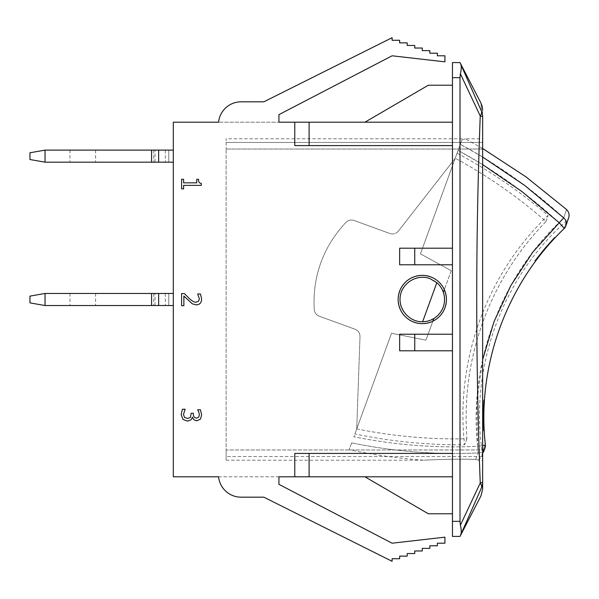 <?xml version="1.0" encoding="UTF-8"?>
<svg xmlns="http://www.w3.org/2000/svg" width="599" height="599" viewBox="0 0 599 599"><rect width="100%" height="100%" fill="white"/><g stroke="black" fill="none" stroke-linecap="round" stroke-linejoin="round"><path stroke-width="0.45" stroke-dasharray="3 2.25" d="M482.644 445.641A7.547 0.636 174 0 1 477.62 446.307L478.122 452.941L475.688 459.373M484.891 448.381L484.891 448.381A7.547 7.263 21 0 1 478.122 452.941C435.525 454.843 393.371 451.481 351.635 442.863C393.386 451.481 435.548 454.843 478.122 452.941L477.62 446.307A7.547 0.636 174 0 0 485.362 444.855A7.547 0.636 174 0 0 485.295 444.78C481.282 455.045 481.282 455.045 485.295 444.78C481.282 455.045 481.282 455.045 485.295 444.78A7.547 0.636 174 0 1 485.362 444.84M475.703 459.366L478.137 452.941M475.703 459.411C479.941 460.466 479.941 460.466 475.703 459.411C479.941 460.466 479.941 460.466 475.703 459.411C455.427 458.699 426.488 459.965 424.496 460.197C421.015 460.287 453.256 458.594 475.703 459.411C455.427 458.699 426.488 459.965 424.496 460.197C421.015 460.287 453.256 458.594 475.703 459.411M461.859 140.039L458.093 150.379L461.859 140.039C466.501 138.384 466.501 138.384 461.859 140.039C466.501 138.384 466.501 138.384 461.859 140.039M484.905 448.359A7.547 7.263 21 0 0 485.295 444.78C476.422 366.034 506.724 283.349 563.936 228.706C567.463 218.261 567.463 218.261 563.936 228.706C567.463 218.261 567.463 218.261 563.936 228.706C506.724 283.349 476.422 366.034 485.295 444.78A7.547 7.263 21 0 1 484.905 448.359A7.547 7.547 0 0 0 485.362 444.855C476.527 365.959 506.702 283.537 564.041 228.698A7.547 0.636 46 0 1 563.936 228.706A7.547 0.636 46 0 0 564.041 228.698A7.547 0.636 46 0 0 559.039 222.603C528.378 194.338 494.729 170.266 458.093 150.379L455.233 158.248C457.696 151.472 457.696 151.472 455.233 158.248C457.696 151.472 457.696 151.472 455.233 158.248L420.431 253.864L458.093 150.379L482.644 164.598M398.41 231.064C396.089 233.722 393.244 234.538 389.882 233.513C393.244 234.538 396.089 233.722 398.41 231.064L455.233 158.248L398.41 231.064C396.089 233.722 393.244 234.538 389.882 233.513C393.244 234.538 396.089 233.722 398.41 231.064L455.233 158.248L398.41 231.064M355.042 329.225C358.284 330.603 359.932 333.051 360.006 336.578C359.932 333.051 358.284 330.603 355.042 329.225L319.192 316.175C316.25 314.954 314.602 312.76 314.25 309.593C314.602 312.76 316.25 314.954 319.192 316.175L355.042 329.225C358.284 330.603 359.932 333.051 360.006 336.578L356.727 428.884L360.006 336.578C359.932 333.051 358.284 330.603 355.042 329.225M482.644 359.677L476.669 402.887L477.62 446.307C435.96 448.254 394.711 445.064 353.859 436.753L391.529 333.269L425.949 340.172L433.826 318.533C420.446 327.541 399.975 316.804 400.05 300.473C398.754 285.244 415.788 272.8 429.895 278.587C417.338 273.848 402.416 282.541 400.334 295.801C397.953 309.002 409.199 322.112 422.617 321.753L436.843 282.661L429.895 278.587C415.788 272.8 398.754 285.244 400.05 300.473C399.975 316.804 420.446 327.541 433.826 318.533C443.125 312.027 446.3 303.296 443.357 292.334C446.3 303.296 443.125 312.027 433.826 318.533L425.949 340.172L391.529 333.269L356.727 428.884C393.146 436.282 429.88 439.576 466.928 438.76C463.948 398.567 469.309 359.52 483.019 321.603C496.953 283.634 517.948 250.27 545.996 221.518C517.955 196.951 487.698 175.859 455.233 158.248C487.886 175.986 518.142 197.078 545.996 221.518C517.88 250.375 496.885 283.739 483.019 321.603C469.294 359.61 463.926 398.657 466.928 438.76C429.655 439.554 392.922 436.259 356.727 428.884C354.264 435.653 354.264 435.653 356.727 428.884C354.264 435.653 354.264 435.653 356.727 428.884L353.859 436.753C394.689 445.064 435.945 448.254 477.62 446.307C468.628 364.858 500 279.239 559.039 222.603L563.689 217.841C567.53 206.865 567.53 206.865 563.689 217.841A7.547 7.263 -161 0 1 563.936 228.706A7.547 7.263 -161 0 0 565.935 225.718L568.698 217.669L566.579 220.874C502.097 277.569 469.331 367.606 482.3 452.477M354.031 220.462L389.882 233.513L354.031 220.462C350.992 219.504 348.319 220.125 346.012 222.319C334.631 234.404 326.26 247.829 320.899 262.602C326.26 247.829 334.631 234.404 346.012 222.319C348.319 220.125 350.992 219.504 354.031 220.462C350.992 219.504 348.319 220.125 346.012 222.319C348.319 220.125 350.992 219.504 354.031 220.462L389.882 233.513L354.031 220.462M314.25 309.593C313.292 293.023 315.508 277.359 320.899 262.602C315.508 277.359 313.292 293.023 314.25 309.593C314.602 312.76 316.25 314.954 319.192 316.175C316.25 314.954 314.602 312.76 314.25 309.593C313.292 293.023 315.508 277.359 320.899 262.602C315.508 277.359 313.292 293.023 314.25 309.593M346.012 222.319C334.631 234.404 326.26 247.829 320.899 262.602C326.26 247.829 334.631 234.404 346.012 222.319M482.644 157.02L460.317 144.269C497.844 164.5 532.301 189.022 563.689 217.841M444.331 289.661L443.357 292.334C440.976 285.775 436.491 281.193 429.895 278.587C436.491 281.193 440.976 285.775 443.357 292.334L451.234 270.696L420.431 253.864L451.234 270.696L443.357 292.334M351.635 442.863C348.311 452.005 348.311 452.005 351.635 442.863C348.311 452.005 348.311 452.005 351.635 442.863M422.617 321.753A22.26 22.26 0 0 0 436.843 282.661M433.826 318.533L432.852 321.206M360.006 336.578L356.727 428.884L360.006 336.578M425.949 340.172L391.529 333.269L425.949 340.172M420.431 253.864L451.234 270.696L420.431 253.864M545.996 221.518L548.078 215.415L545.996 221.518M466.928 438.76L464.599 444.772L466.928 438.76M151.562 150.109L173.306 150.109L173.306 162.179L151.562 162.179L168.776 162.179L168.776 150.109L153.688 150.109L168.776 150.109L168.776 162.179L45.037 162.179L45.037 150.109L153.688 150.109L151.562 150.109L151.562 162.179L165.302 162.179L151.562 162.179M82.767 150.109L69.941 150.109L82.767 150.109M82.767 162.179L69.941 162.179L82.767 162.179M168.776 150.109L168.776 162.179L168.776 150.109M45.037 150.109L29.95 152.775L29.95 159.521L45.037 162.179M173.306 162.179L173.306 150.109M153.688 150.109L153.688 162.179L153.688 150.109M151.562 293.465L173.306 293.465L173.306 305.535L151.562 305.535L168.776 305.535L168.776 293.465L153.688 293.465L168.776 293.465L168.776 305.535L45.037 305.535L45.037 293.465L153.688 293.465L151.562 293.465L151.562 305.535L165.302 305.535L151.562 305.535M82.767 293.465L69.941 293.465L82.767 293.465M82.767 305.535L69.941 305.535L82.767 305.535M168.776 293.465L168.776 305.535L168.776 293.465M45.037 293.465L29.95 296.123L29.95 302.877L45.037 305.535M173.306 305.535L173.306 293.465M153.688 293.465L153.688 305.535L153.688 293.465M198.741 411.872L197.64 409.776L200.425 409.776L201.631 414.897L200.523 419.03L196.899 420.775C194.563 420.565 193.103 419.36 192.511 417.151L191.044 419.794L187.42 421.157L183.002 419.427L181.19 414.59L182.395 409.237L185.181 409.237L183.466 414.433L184.559 417.406L187.614 418.491L190.46 417.308L191.156 413.243L193.335 413.243L193.335 414.119C193.357 416.619 194.458 417.952 196.622 418.109L198.756 417.076L199.362 414.688L198.741 411.872M181.602 293.57L184.387 293.57L189.104 298.309C192.032 301.095 194.361 302.39 196.098 302.188L198.561 301.215L199.362 298.819L197.655 293.982L200.455 293.982L201.631 299.006C201.489 302.787 199.692 304.741 196.24 304.854L192.316 303.843L183.878 296.033L183.878 305.67L181.602 305.67L181.602 293.57M181.602 179.288L183.608 179.288L183.608 182.852L196.749 182.852L196.749 179.288L198.546 179.288C198.404 181.901 199.31 183.249 201.286 183.339L201.286 185.376L183.608 185.376L183.608 188.857L181.602 188.857L181.602 179.288M263.845 497.177L392.105 561.308L392.105 558.725L399.653 558.725L399.653 556.134L407.193 556.134L407.193 553.551L414.74 553.551L414.74 550.96L422.288 550.96L422.288 548.377L429.827 548.377L429.827 545.786L437.375 545.786L437.375 543.203L444.922 543.203L444.922 537.161L392.105 543.203L444.922 537.161L444.922 543.203L437.375 543.203L437.375 545.786L429.827 545.786L429.827 548.377L422.288 548.377L422.288 550.96L414.74 550.96L414.74 553.551L407.193 553.551L407.193 556.134L399.653 556.134L399.653 558.725L392.105 558.725L392.105 561.308L263.845 497.177L241.097 497.177L263.845 497.177L392.105 561.308L392.105 558.725L399.653 558.725L399.653 556.134L407.193 556.134L407.193 553.551L414.74 553.551L414.74 550.96L422.288 550.96L422.288 548.377L429.827 548.377L429.827 545.786L437.375 545.786L437.375 543.203L444.922 543.203L444.922 537.161L392.105 543.203L278.932 484.351L278.932 476.804L218.575 476.804A22.635 22.635 0 0 0 241.097 497.177A22.635 22.635 0 0 1 218.575 476.804L173.306 476.804L173.306 122.196L218.575 122.196A22.635 22.635 0 0 1 241.097 101.823A22.635 22.635 0 0 0 218.575 122.196L278.932 122.196L278.932 114.649L392.105 55.797L444.922 61.839L392.105 55.797L444.922 61.839L444.922 55.797L444.922 61.839L444.922 55.797L437.375 55.797L444.922 55.797L437.375 55.797L437.375 53.214L437.375 55.797L437.375 53.214L429.827 53.214L437.375 53.214L429.827 53.214L429.827 50.623L429.827 53.214L429.827 50.623L422.288 50.623L429.827 50.623L422.288 50.623L422.288 48.04L422.288 50.623L422.288 48.04L414.74 48.04L422.288 48.04L414.74 48.04L414.74 45.449L414.74 48.04L414.74 45.449L407.193 45.449L414.74 45.449L407.193 45.449L407.193 42.866L407.193 45.449L407.193 42.866L399.653 42.866L407.193 42.866L399.653 42.866L399.653 40.275L399.653 42.866L399.653 40.275L392.105 40.275L399.653 40.275L392.105 40.275L392.105 37.692L392.105 40.275L392.105 37.692L263.845 101.823L241.097 101.823A22.635 22.635 0 0 0 218.575 122.196L278.932 122.196L278.932 114.649L392.105 55.797M263.845 101.823L392.105 37.692L263.845 101.823L241.097 101.823M218.575 476.804L294.775 476.804L294.775 453.413L452.462 453.413L452.462 85.223L452.462 513.777L452.462 453.413L294.775 453.413L452.462 453.413M482.644 456.55L482.644 449.976L482.644 460.204L482.644 456.55L226.115 456.55L226.115 449.976L226.115 460.204L226.115 456.55L482.644 456.55M482.644 449.976L482.644 142.45L482.644 449.976L226.115 449.976L226.115 149.024L226.115 449.976L482.644 449.976M422.288 323.647C436.941 322.21 444.99 314.161 446.427 299.5C444.99 284.839 436.941 276.79 422.288 275.353C407.627 276.79 399.578 284.839 398.14 299.5C399.578 314.161 407.627 322.21 422.288 323.647A24.147 24.147 0 0 0 443.193 287.43A24.147 24.147 0 0 0 401.375 287.43A24.147 24.147 0 0 0 422.288 323.647C407.627 322.21 399.578 314.161 398.14 299.5C399.578 284.839 407.627 276.79 422.288 275.353C436.941 276.79 444.99 284.839 446.427 299.5C444.99 314.161 436.941 322.21 422.288 323.647M226.115 142.45L226.115 149.024L226.115 138.796L226.115 142.45L482.644 142.45L482.644 138.796L482.644 142.45L226.115 142.45M460.077 536.262L452.462 536.412L452.462 62.588L460.047 62.67M481.506 111.309C480.802 100.37 480.802 100.37 481.506 111.309A15.087 14.923 180 0 1 482.644 116.985A15.087 1.849 0 0 0 480.241 115.989A15.087 6.956 156.2 0 0 481.506 111.309L460.826 64.437C461.537 66.579 461.395 69.709 460.399 73.827L460.01 77.683L460.01 521.317L460.399 525.173C461.38 529.306 461.522 532.436 460.826 534.563L460.594 535.087M481.506 487.691A15.087 6.956 23.8 0 0 480.241 483.011A15.087 1.849 180 0 0 482.644 482.015A15.087 14.923 0 0 1 481.506 487.691L460.826 534.563M460.399 525.173L480.241 483.011C475.569 360.68 475.569 238.335 480.241 115.989L460.399 73.827M482.644 148.507L465.341 138.796L482.644 138.796L482.644 460.204L478.541 460.204M364.941 476.804L452.462 476.804L364.941 476.804L427.971 513.568A1.512 1.512 0 0 0 428.727 513.777L452.462 513.777M452.462 85.223L428.727 85.223A1.512 1.512 0 0 0 427.971 85.432L364.941 122.196L452.462 122.196L364.941 122.196M278.932 122.196L452.462 122.196M452.462 334.205L399.653 334.205L452.462 334.205L414.74 334.205L414.74 350.804L452.462 350.804L399.653 350.804L399.653 334.205L414.74 334.205M414.74 264.795L414.74 248.196L452.462 248.196L399.653 248.196L399.653 264.795L452.462 264.795M294.775 122.196L294.775 145.587L452.462 145.587M452.462 350.804L414.74 350.804M414.74 248.196L452.462 248.196M392.105 543.203L278.932 484.351L278.932 476.804M452.462 476.804L294.775 476.804M309.114 453.413L309.114 476.804M309.114 122.196L309.114 145.587M483.333 406.946A260.295 260.295 0 0 0 483.55 430.629A260.295 260.295 0 0 1 483.648 400.469A260.295 260.295 0 0 0 483.55 430.629L483.483 406.953M483.273 424.144A260.295 260.295 0 0 1 483.648 400.469L483.423 424.144M483.678 399.96L483.161 415.152L483.58 431.153L483.161 415.496L483.827 399.967L483.311 415.152L483.73 431.145L483.311 415.496L483.827 399.967M483.408 427.731L483.483 403.382L483.558 427.723M534.832 260.737L545.083 247.859L554.232 237.653L534.952 260.827M537.093 257.989L554.315 237.781L534.9 260.894L545.053 247.896L554.202 237.683L536.951 257.937M554.607 237.256L544.491 248.563L534.533 261.134L544.236 248.87L554.719 237.361L544.603 248.66L534.652 261.224L544.349 248.967L554.607 237.256M536.599 258.394L552.263 239.757L536.599 258.394M478.122 452.941A7.547 7.263 21 0 0 482.644 451.391M165.302 150.109L165.302 162.179L165.302 150.109M155.036 162.179L155.036 150.109L155.036 162.179M158.653 150.109L158.653 162.179M165.302 293.465L165.302 305.535L165.302 293.465M155.036 305.535L155.036 293.465L155.036 305.535M158.653 293.465L158.653 305.535M482.644 149.024L226.115 149.024L482.644 149.024M452.462 521.317L460.01 521.317M460.01 77.683L452.462 77.683M478.496 460.122L481.851 456.296L482.644 454.222L481.851 456.296L482.285 452.477M484.464 449.49L483.378 452.32M564.041 228.698A7.547 7.547 0 0 0 565.935 225.718L565.98 225.598M226.115 460.204L424.324 460.204C399.016 458.505 373.956 455 349.157 449.692M457.067 153.194C489.645 170.655 519.984 191.395 548.078 215.415C486.815 273.548 455.038 360.853 464.599 444.772C427.634 445.109 391.065 441.5 354.885 433.938M69.941 150.109L69.941 162.179M95.593 150.109L95.593 162.179M69.941 293.465L69.941 305.535M95.593 293.465L95.593 305.535M462.308 138.796L226.115 138.796M482.644 110.021L482.644 116.985"/><path stroke-width="0.9" d="M482.644 164.598L522.223 191.77L559.039 222.603A7.547 0.636 46 0 1 564.041 228.698A7.547 0.636 46 0 1 564.026 228.706A7.547 7.547 0 0 0 565.935 225.718A7.547 7.263 -161 0 0 563.689 217.841L532.743 252.209L510.932 285.431L494.07 321.513L482.644 359.677M485.362 444.84A7.547 0.636 174 0 1 485.362 444.855A7.547 0.636 174 0 1 482.644 445.641M563.689 217.841C567.53 206.865 567.53 206.865 563.689 217.841L524.679 185.42L482.644 157.02M422.617 321.753C409.199 322.112 397.953 309.002 400.334 295.801C402.416 282.541 417.338 273.848 429.895 278.587L436.843 282.661L422.617 321.753A22.26 22.26 0 0 0 436.843 282.661M443.357 292.334L444.331 289.661M432.852 321.206L433.826 318.533M173.306 150.109L45.037 150.109L45.037 162.179L173.306 162.179M45.037 162.179L29.95 159.521L29.95 152.775L45.037 150.109M173.306 293.465L45.037 293.465L45.037 305.535L173.306 305.535M45.037 305.535L29.95 302.877L29.95 296.123L45.037 293.465M198.741 411.872L197.64 409.776L200.425 409.776L201.631 414.897L200.523 419.03L196.899 420.775C194.563 420.565 193.103 419.36 192.511 417.151L191.044 419.794L187.42 421.157L183.002 419.427L181.19 414.59L182.395 409.237L185.181 409.237L183.466 414.433L184.559 417.406L187.614 418.491L190.46 417.308L191.156 413.243L193.335 413.243L193.335 414.119C193.357 416.619 194.458 417.952 196.622 418.109L198.756 417.076L199.362 414.688L198.741 411.872M181.602 293.57L184.387 293.57L189.104 298.309C192.032 301.095 194.361 302.39 196.098 302.188L198.561 301.215L199.362 298.819L197.655 293.982L200.455 293.982L201.631 299.006C201.489 302.787 199.692 304.741 196.24 304.854L192.316 303.843L183.878 296.033L183.878 305.67L181.602 305.67L181.602 293.57M181.602 179.288L183.608 179.288L183.608 182.852L196.749 182.852L196.749 179.288L198.546 179.288C198.404 181.901 199.31 183.249 201.286 183.339L201.286 185.376L183.608 185.376L183.608 188.857L181.602 188.857L181.602 179.288M452.462 453.413L294.775 453.413L294.775 476.804L278.932 476.804L278.932 484.351L392.105 543.203L444.922 537.161L444.922 543.203L437.375 543.203L437.375 545.786L429.827 545.786L429.827 548.377L422.288 548.377L422.288 550.96L414.74 550.96L414.74 553.551L407.193 553.551L407.193 556.134L399.653 556.134L399.653 558.725L392.105 558.725L392.105 561.308L263.845 497.177L241.097 497.177A22.635 22.635 0 0 1 218.575 476.804L173.306 476.804L173.306 122.196L218.575 122.196A22.635 22.635 0 0 1 241.097 101.823L263.845 101.823L392.105 37.692L392.105 40.275L399.653 40.275L399.653 42.866L407.193 42.866L407.193 45.449L414.74 45.449L414.74 48.04L422.288 48.04L422.288 50.623L429.827 50.623L429.827 53.214L437.375 53.214L437.375 55.797L444.922 55.797L444.922 61.839L392.105 55.797L278.932 114.649L278.932 122.196L309.114 122.196L309.114 145.587L452.462 145.587M263.845 497.177L241.097 497.177A22.635 22.635 0 0 1 218.575 476.804M452.462 521.317L452.462 536.412L460.01 536.412L460.826 534.563C461.537 532.421 461.395 529.291 460.399 525.173L460.01 521.317L460.01 77.683L460.399 73.827C461.38 69.694 461.522 66.564 460.826 64.437L460.01 62.588L452.462 62.588L452.462 521.317L460.01 521.317M481.506 487.691C480.802 498.63 480.802 498.63 481.506 487.691C480.802 498.63 480.802 498.63 481.506 487.691L460.01 536.412L480.952 495.912L482.644 488.986L482.644 482.015A15.087 1.849 180 0 1 480.241 483.011A15.087 6.956 23.8 0 1 481.506 487.691A15.087 14.923 -0 0 0 482.644 482.015L482.644 116.985A15.087 14.923 180 0 0 481.506 111.309A15.087 6.956 156.2 0 1 480.241 115.989A15.087 1.849 0 0 1 482.644 116.985C482.644 107.678 482.644 107.678 482.644 116.985L482.644 138.796M482.644 110.021L482.217 106.457L480.96 103.088L460.01 62.588L481.506 111.309C480.802 100.37 480.802 100.37 481.506 111.309M482.644 460.204L482.644 482.015C482.644 491.322 482.644 491.322 482.644 482.015M460.399 73.827L480.241 115.989C475.569 238.32 475.569 360.665 480.241 483.011L460.399 525.173M452.462 513.777L428.727 513.777A1.512 1.512 0 0 1 427.971 513.568L364.941 476.804M364.941 122.196L427.971 85.432A1.512 1.512 0 0 1 428.727 85.223L452.462 85.223M452.462 122.196L309.114 122.196M452.462 334.205L399.653 334.205L399.653 350.804L452.462 350.804M452.462 248.196L399.653 248.196L399.653 264.795L452.462 264.795M414.74 248.196L414.74 264.795M414.74 334.205L414.74 350.804M278.932 476.804L278.932 484.351L392.105 543.203M309.114 145.587L294.775 145.587L294.775 122.196M392.105 55.797L278.932 114.649L278.932 122.196M241.097 101.823L263.845 101.823M422.288 323.647A24.147 24.147 0 0 1 401.375 287.43A24.147 24.147 0 0 1 443.193 287.43A24.147 24.147 0 0 1 422.288 323.647M309.114 453.413L309.114 476.804L452.462 476.804M294.775 476.804L309.114 476.804M482.644 451.391A7.547 7.263 21 0 0 484.898 448.374M158.653 162.179L158.653 150.109M158.653 305.535L158.653 293.465M452.462 77.683L460.01 77.683M484.464 449.49L483.378 452.32M484.905 448.359A7.547 7.547 0 0 0 485.362 444.855C476.527 365.959 506.702 283.537 564.041 228.698M566.572 209.613C568.923 212.031 569.627 214.719 568.698 217.669L565.943 225.696M482.644 148.507L526.132 176.967L566.617 209.56M151.562 150.109L151.562 162.179M151.562 293.465L151.562 305.535"/></g></svg>
